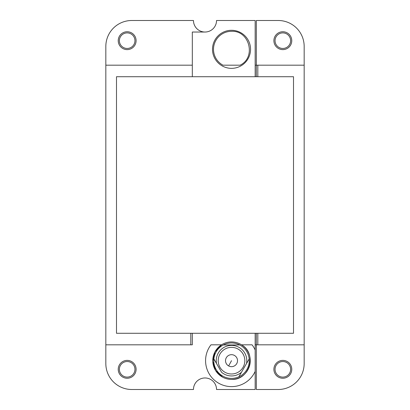 <?xml version="1.0" encoding="UTF-8"?>
<svg xmlns="http://www.w3.org/2000/svg" width="410" height="410" viewBox="0 0 410 410"><rect width="100%" height="100%" fill="white"/><g stroke="black" fill="none" stroke-linecap="round" stroke-linejoin="round"><path stroke-width="0.61" d="M105.831 65.185L105.831 344.815L190.804 344.815L190.804 333.284L116.496 333.284L116.496 76.716L255.163 76.716L255.163 20.5L216.531 20.5A11.531 11.531 0 0 1 205 32.031A11.531 11.531 0 0 1 193.469 20.5L131.779 20.5A25.943 25.943 0 0 0 105.831 46.443L105.831 65.185L192.316 65.185M127.167 31.744A8.938 8.938 0 0 1 136.099 40.682A8.938 8.938 0 0 1 127.167 49.615A8.938 8.938 0 0 1 118.229 40.682A8.938 8.938 0 0 1 127.167 31.744M190.804 344.815L192.316 344.815L192.316 333.284L255.163 333.284L255.163 389.5L216.531 389.5A11.531 11.531 0 0 0 205 377.969A11.531 11.531 0 0 0 193.469 389.5L131.779 389.5A25.943 25.943 0 0 1 105.831 363.557L105.831 344.815M127.167 360.385A8.938 8.938 0 0 1 136.099 369.318A8.938 8.938 0 0 1 127.167 378.256A8.938 8.938 0 0 1 118.229 369.318A8.938 8.938 0 0 1 127.167 360.385M116.496 76.716L116.496 94.013M116.496 333.284L116.496 315.987M230.856 65.185L222.963 65.185A18.019 18.019 0 0 1 231.522 31.309C249.546 30.268 256.44 57.538 240.081 65.185L230.856 65.185M127.167 32.897A7.785 7.785 0 0 1 134.946 40.682A7.785 7.785 0 0 1 127.167 48.462A7.785 7.785 0 0 1 119.382 40.682A7.785 7.785 0 0 1 127.167 32.897M192.316 76.716L192.316 32.031L205 32.031M190.804 333.284L192.316 333.284M231.522 379.409C249.613 380.449 257.372 353.579 241.51 344.815L252.058 344.815A25.943 25.943 0 0 1 255.163 349.976M255.163 371.368A25.943 25.943 0 0 1 218.156 382.909A25.943 25.943 0 0 1 210.986 344.815L221.533 344.815L214.978 351.872L212.795 361.251L215.558 370.481L222.538 377.113A18.737 18.737 0 0 1 215.076 351.688A18.737 18.737 0 0 1 240.506 344.226A18.737 18.737 0 0 1 247.968 369.656A18.737 18.737 0 0 1 222.538 377.118M127.167 377.103A7.785 7.785 0 0 1 119.382 369.318A7.785 7.785 0 0 1 127.167 361.538A7.785 7.785 0 0 1 134.946 369.318A7.785 7.785 0 0 1 127.167 377.103M231.522 30.299A19.024 19.024 0 0 1 250.551 49.328A19.024 19.024 0 0 1 231.522 68.352A19.024 19.024 0 0 1 212.498 49.328A19.024 19.024 0 0 1 231.522 30.299M304.169 46.443L304.169 65.185L256.317 65.185L256.317 20.5L278.226 20.5A25.943 25.943 0 0 1 304.169 46.443M304.169 344.815L304.169 363.557A25.943 25.943 0 0 1 278.226 389.5L256.317 389.5L256.317 344.815L304.169 344.815L304.169 65.185M255.163 333.284L256.311 333.284M257.823 344.815L257.823 333.284L256.317 333.284L256.317 344.815M257.823 333.284L293.504 333.284L293.504 315.987M255.163 344.815L256.311 344.815M255.163 65.185L256.311 65.185M255.163 76.716L256.311 76.716M256.317 65.185L256.317 76.716L293.504 76.716L293.504 333.284M282.838 31.744A8.938 8.938 0 0 1 291.771 40.682A8.938 8.938 0 0 1 282.838 49.615A8.938 8.938 0 0 1 273.901 40.682A8.938 8.938 0 0 1 282.838 31.744M257.823 76.716L257.823 65.185M282.838 360.385A8.938 8.938 0 0 1 291.771 369.318A8.938 8.938 0 0 1 282.838 378.256A8.938 8.938 0 0 1 273.901 369.318A8.938 8.938 0 0 1 282.838 360.385M293.504 76.716L293.504 94.013M282.838 361.538A7.785 7.785 0 0 1 290.618 369.318A7.785 7.785 0 0 1 282.838 377.103A7.785 7.785 0 0 1 275.054 369.318A7.785 7.785 0 0 1 282.838 361.538M282.838 32.897A7.785 7.785 0 0 1 290.618 40.682A7.785 7.785 0 0 1 282.838 48.462A7.785 7.785 0 0 1 275.054 40.682A7.785 7.785 0 0 1 282.838 32.897M223.019 376.231L222.025 375.642A17.727 17.727 0 0 1 213.81 361.415L213.876 358.94A17.727 17.727 0 0 1 223.306 344.959C228.785 342.278 234.259 342.278 239.737 344.959A17.727 17.727 0 0 1 249.167 358.94L249.234 361.415A17.727 17.727 0 0 1 241.018 375.642L238.845 376.821A17.727 17.727 0 0 1 224.198 376.821L223.019 376.231M225.136 372.357A13.315 13.315 0 0 1 219.837 354.286A13.315 13.315 0 0 1 237.908 348.987A13.315 13.315 0 0 1 243.207 367.058A13.315 13.315 0 0 1 225.136 372.357M223.306 344.959L239.737 344.959M224.198 374.079A15.278 15.278 0 0 1 221.574 372.27L216.506 363.491A15.278 15.278 0 0 1 238.845 347.265A15.278 15.278 0 0 1 246.538 363.491L241.469 372.27A15.278 15.278 0 0 1 224.198 374.079M216.506 363.491L213.876 358.94L216.506 363.491M246.538 363.491L249.167 358.94L246.538 363.491M241.469 372.27L238.845 376.821L241.469 372.27M228.647 365.93A5.991 5.991 0 0 1 226.264 357.797A5.991 5.991 0 0 1 234.397 355.414A5.991 5.991 0 0 1 236.78 363.547A5.991 5.991 0 0 1 228.647 365.93L231.522 360.672"/></g></svg>
